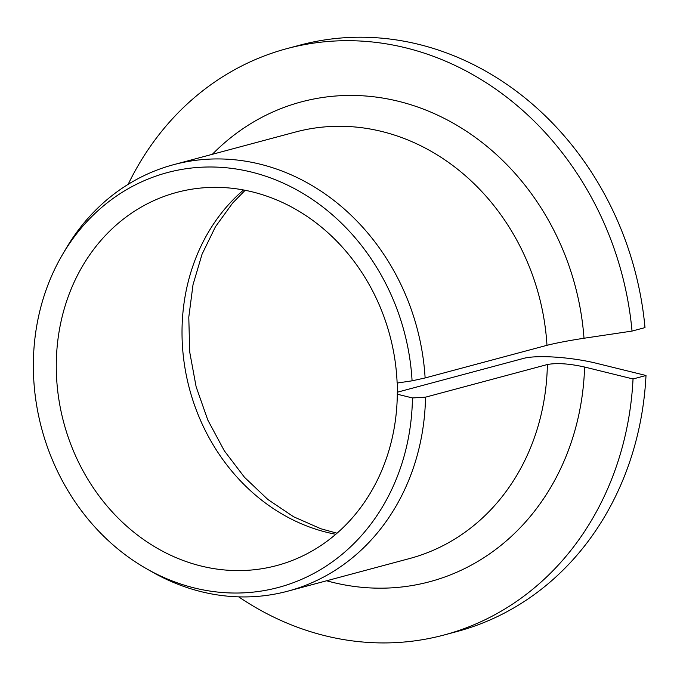 <?xml version="1.0" encoding="UTF-8"?>
<svg xmlns="http://www.w3.org/2000/svg" width="680" height="680" viewBox="0 0 680 680"><rect width="100%" height="100%" fill="white"/><g stroke="black" fill="none" stroke-linecap="round" stroke-linejoin="round"><path stroke-width="1.02" d="M632.034 331.083A303.535 265.225 -105 0 0 286.943 48.611L299.905 45.143A303.535 265.225 -105 0 1 644.997 327.607L632.034 331.083L584.001 338.249C568.692 340.62 556.351 342.975 546.975 345.312L425.119 377.952L412.08 380.825A214.727 187.62 -105 0 0 269.51 177.54A214.727 187.62 -105 0 0 62.347 254.847A214.727 187.62 -105 0 0 146.438 568.684A214.727 187.62 -105 0 0 412.445 397.945L397.647 394.298L397.315 392.216A193.162 168.776 -105 0 1 276.786 565.548A193.162 168.776 -105 0 1 63.767 422.654A193.162 168.776 -105 0 1 176.808 192.389A193.162 168.776 -105 0 1 397.111 382.594L397.409 383.01L412.08 380.825M397.409 383.01L397.647 394.298M397.315 392.216L523.056 358.53C536.384 354.646 572.024 357.085 597.567 363.562L646 375.496L633.038 378.973L584.604 367.03C569.177 363.613 556.767 362.772 547.375 364.523L425.527 397.171L412.445 397.945M286.943 48.611A303.535 265.225 -105 0 0 128.163 184.331M238.689 596.853A303.535 265.225 -105 0 0 444.057 635.001A303.535 265.225 -105 0 0 633.038 378.973M444.057 635.001L457.019 631.533A303.535 265.225 -105 0 0 646 375.496M425.119 377.952A220.753 192.891 -105 0 0 173.553 164.696A220.753 192.891 -105 0 0 65.62 249.254L62.347 254.847M146.438 568.684L152.073 571.897A220.753 192.891 -105 0 0 287.819 591.167A220.753 192.891 -105 0 0 425.527 397.171M243.542 189.983A193.162 168.776 -105 0 0 189.507 388.96A193.162 168.776 -105 0 0 335.793 534.276M546.975 345.312A220.753 192.891 -105 0 0 295.4 132.047L173.553 164.696M287.819 591.167L409.666 558.518A220.753 192.891 -105 0 0 547.375 364.523M584.001 338.249A248.353 216.996 -105 0 0 442.255 117.376A248.353 216.996 -105 0 0 212.339 154.3M326.604 580.771A248.353 216.996 -105 0 0 584.604 367.03M245.157 190.29L232.688 202.988L215.458 226.729L202.045 254.226L193.018 284.699L188.785 317.195L189.72 352.061L196.129 386.758L207.808 420.061L224.324 450.798L244.477 477.284L267.869 499.494L293.649 516.792L320.883 528.768L337.034 533.196"/></g></svg>
